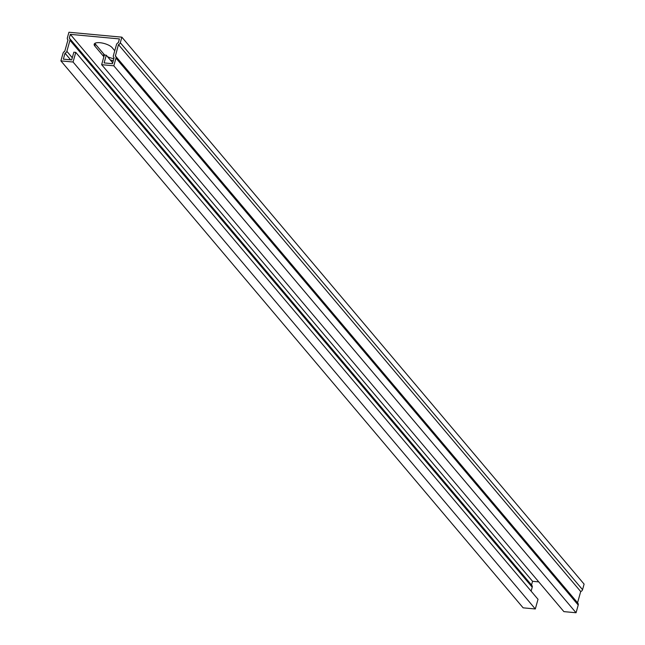 <?xml version="1.0" encoding="UTF-8"?>
<svg xmlns="http://www.w3.org/2000/svg" width="645" height="645" viewBox="0 0 645 645"><rect width="100%" height="100%" fill="white"/><g stroke="black" fill="none" stroke-linecap="round" stroke-linejoin="round"><path stroke-width="0.97" d="M535.31 608.969L73.062 62.017L60.896 60.888L523.135 607.832L535.31 608.969L538.019 599.318L75.779 52.374L73.852 52.197L71.684 59.912L63.355 59.138L65.024 53.188A2.427 2.016 -40.2 0 0 66.87 51.318L69.974 40.264A2.427 2.016 -40.2 0 0 69.652 38.49A2.427 2.016 -40.2 0 0 69.257 38.152L70.321 34.354L532.56 581.306L538.752 581.879M65.024 53.188L70.619 59.816M70.321 34.354L119.406 38.918L118.333 42.707A2.427 2.016 -40.2 0 0 116.495 44.586L113.383 55.639A2.427 2.016 -40.2 0 0 113.713 57.405A2.427 2.016 -40.2 0 0 114.109 57.752L112.44 63.694L104.111 62.92L106.28 55.212L112.69 62.799M60.896 60.888L63.057 53.172A2.427 2.016 139.8 0 1 64.75 51.358L67.983 39.845A2.427 2.016 139.8 0 1 67.701 39.579A2.427 2.016 139.8 0 1 67.378 37.813L68.942 32.25L121.865 37.168L584.104 584.112L582.548 589.675A2.427 2.016 139.8 0 1 580.702 591.546L577.541 602.841M121.865 37.168L120.301 42.731A2.427 2.016 139.8 0 1 118.462 44.602L580.702 591.546M118.462 44.602L115.382 56.059A2.427 2.016 139.8 0 1 115.657 56.325A2.427 2.016 139.8 0 1 115.987 58.09L113.818 65.806L101.644 64.669L104.353 55.027L106.28 55.212M531.52 584.999L532.56 581.306M531.109 591.151L532.222 587.208A2.427 2.016 -40.2 0 0 531.891 585.442L69.652 38.49M75.779 52.374L73.062 62.017M103.893 56.655A9.635 3.394 15.7 0 1 103.289 56.042L94.815 46.013A9.635 3.394 15.7 0 1 94.194 44.207A9.635 3.394 15.7 0 1 102.152 43.022A9.635 3.394 15.7 0 1 112.117 47.617L114.762 50.753M113.294 60.646A9.635 3.394 15.7 0 1 110.214 59.872M94.88 43.36A9.635 3.394 -164.3 0 0 95.355 44.086L103.829 54.107A9.635 3.394 -164.3 0 0 104.861 55.075M107.513 56.671A9.635 3.394 -164.3 0 0 113.834 58.719M577.622 603.002A2.427 2.016 139.8 0 1 577.904 603.269A2.427 2.016 139.8 0 1 578.226 605.034L576.058 612.75L113.818 65.806M576.058 612.75L563.883 611.621L101.644 64.669M66.87 51.318L72.296 57.744M120.301 42.731L582.548 589.675M115.31 55.817L577.549 602.769M69.974 40.264L532.222 587.208M115.987 58.09L578.226 605.034M95.355 44.086L94.815 46.013M103.829 54.107L103.289 56.042M113.713 57.405L114.084 57.848M115.657 56.325L577.904 603.269M115.35 56.026L577.589 602.97M67.701 39.579L68.064 40.006"/></g></svg>
